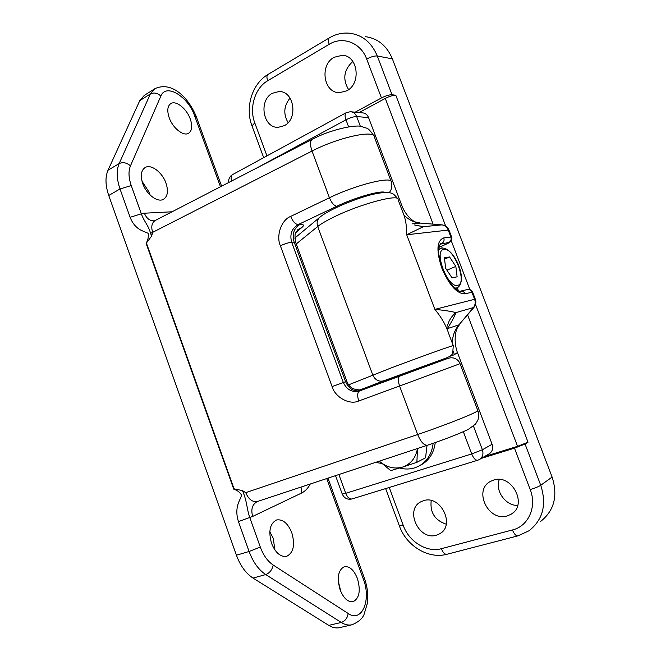 <?xml version="1.0" encoding="UTF-8"?>
<svg xmlns="http://www.w3.org/2000/svg" width="661" height="661" viewBox="0 0 661 661"><rect width="100%" height="100%" fill="white"/><g stroke="black" fill="none" stroke-linecap="round" stroke-linejoin="round"><path stroke-width="0.99" d="M220.477 186.757L194.731 116.063C188.278 96.58 165.911 82.782 160.863 96.06L130.457 165.853C128.3 171.158 128.565 177.726 131.242 185.567L141.33 213.817L144.371 213.206C146.535 218.477 149.882 221.022 154.426 220.832L155.195 220.493C151.749 222.831 150.923 226.797 152.708 232.391L151.576 236.142L146.114 243.413C148.039 239.976 148.717 236.597 148.13 233.283L141.661 230.549C136.447 228.062 132.597 223.641 130.11 217.295L141.33 213.817C144.652 222.724 147.742 223.988 150.642 233.374L151.576 236.142M291.807 532.741C287.849 523.206 282.743 518.959 276.505 519.984C269.87 523.545 268.226 531.361 271.58 543.441C275.554 552.968 280.619 557.248 286.775 556.281C293.558 552.646 295.236 544.796 291.807 532.741M274.918 550.018L273.233 538.285L269.82 531.667M166.002 183.171C162.383 172.438 151.138 163.829 145.18 167.506C141.057 170.323 140.239 175.661 142.726 183.535C146.387 194.408 157.657 202.836 163.457 199.3C167.687 196.457 168.53 191.079 166.002 183.171M150.121 195.061L149.361 192.549L142.008 181.221M357.394 578.474C353.883 569.931 349.52 566.006 344.298 566.717C338.135 570.046 336.746 577.755 340.134 589.852C343.646 598.395 347.983 602.336 353.139 601.675C359.419 598.263 360.84 590.529 357.394 578.474M340.894 591.752L338.292 581.201M190.294 119.071C186.799 108.817 176.057 100.125 170.835 103.562C167.456 105.983 166.903 110.693 169.183 117.691C172.728 128.094 183.485 136.604 188.575 133.282C192.037 130.837 192.607 126.102 190.294 119.071M172.24 123.847L171.472 122.599M146.552 243.43L234.052 488.81L242.48 490.619L245.727 492.66C248.619 499.394 252.527 502.343 257.435 501.501L257.203 501.575C252.229 504.475 250.726 509.416 252.709 516.406L238.464 521.62C236.258 514.787 236.316 508.4 238.613 502.459L241.703 495.353C240.017 492.371 237.365 490.305 233.738 489.157L146.114 243.413M351.751 624.819L339.655 627.62C336.185 628.446 332.557 627.702 328.773 625.38L253.039 578.078C245.875 573.401 240.34 565.783 236.431 555.223L108.743 195.482C105.347 185.444 105.099 177.032 108.007 170.232L139.768 100.646L144.288 95.399L154.377 89.012M310.273 484.009C308.117 488.115 305.299 491.098 301.813 492.941L252.709 516.406M242.48 490.619C247.181 501.592 246.346 507.028 249.676 517.299L260.31 547.077C263.375 555.331 267.672 561.313 273.183 565.039L348.182 613.482C361.972 623.158 371.556 599.717 363.343 579.069L326.741 478.556M301.003 487.074L301.813 492.941M385.173 192.392C380.753 190.17 354.982 197.49 336.788 206.265L298.128 224.6C291.749 228.508 289.592 234.358 291.641 242.149L343.332 382.512C346.827 389.833 352.206 392.659 359.452 390.99L359.518 390.965M245.727 492.66L417.653 434.525L399.575 386.016L358.766 400.971C357.089 395.683 357.345 392.345 359.534 390.957L400.004 375.927M332.086 386.586L345.62 381.744L294.095 241.893C291.939 234.101 293.856 228.293 299.846 224.467L298.128 224.6C295.302 224.203 292.815 221.476 290.675 216.411C281.388 219.882 275.852 235.845 280.371 245.776L332.086 386.586C335.16 397.385 349.628 405.292 358.766 400.971M431.022 363.533L397.253 375.977M459.635 324.353L456.668 329.062C454.429 336.862 454.677 344.678 457.412 352.52L492.106 444.266C493.395 448.546 492.362 451.76 489 453.917L479.721 459.321M381.686 463.369L375.341 462.469M351.445 111.833L362.236 112.849C365.169 112.99 367.276 114.568 368.557 117.592L401.971 205.926C404.499 212.272 408.399 217.362 413.687 221.179M439.111 360.699L445.109 358.411M453.239 345.604L448.778 333.822C446.158 325.584 441.523 317.429 434.872 309.373C443.969 310.232 451 311.314 455.966 312.603C451.57 316.156 448.728 320.626 447.431 326.005M414.48 224.947L423.379 226.698L406.697 234.771C406.796 225.566 405.391 217.758 402.475 211.355L398.087 199.729C400.194 193.367 360.526 203.819 333.937 216.998C326.468 220.642 321.056 223.806 317.71 226.508L296.227 243.983M434.128 363.376L433.542 362.947L438.954 360.757M415.191 225.211L423.379 226.698L442.044 224.864C445.349 225.335 447.662 227.095 448.993 230.135M441.746 224.839L420.272 223.088L412.233 223.848M447.2 328.691L458.874 324.898L473.251 307.886C475.234 305.332 475.68 302.432 474.581 299.193L471.921 292.203L465.104 293.848C457.04 293.947 449.282 285.37 441.829 268.11C436.086 250.593 436.747 240.521 443.812 237.902L450.876 237.01L448.241 230.086L406.697 234.771L434.872 309.373L475.3 299.127C476.317 302.135 475.862 304.911 473.92 307.439L455.966 312.603C454.239 317.065 451.43 322.295 447.53 328.286L447.2 328.5M452.314 343.166C452.446 336.152 454.636 330.062 458.874 324.898L473.797 307.596M434.814 362.352L431.137 363.839M440.168 360.303L439.193 361.542M445.365 358.312L445.01 359.452M423.527 500.691L420.9 501.773C404.474 509.648 418.785 540.88 436.343 535.22L439.755 533.758C455.71 525.264 440.532 494.585 423.527 500.691M431.203 500.559C429.857 512.432 434.864 520.314 446.233 524.206M493.618 480.076L490.404 481.439C473.078 490.214 488.372 521.992 507.161 515.96L511.333 514.109C528.032 504.607 511.746 473.59 493.618 480.076M499.319 479.473C494.833 490.602 505.409 505.698 517.679 505.475M272.324 93.3C258.22 100.596 263.161 128.449 278.339 127.309L284.329 125.648C298.384 118.84 294.095 90.921 279.049 91.507L272.324 93.3M290.055 98.076C283.8 105.818 283.148 114.006 288.097 122.657M334.119 57.284C319.28 64.993 323.593 93.184 339.506 92.672L346.769 90.813C361.509 83.641 357.973 55.45 342.274 55.301L334.119 57.284M352.858 61.465C343.827 69.744 342.406 79.138 348.603 89.623M484.521 456.528L517.555 446.324L467.6 314.917M433.087 224.129L385.297 98.406L359.121 112.552M381.455 97.935L366.681 59.052C360.815 42.668 342.737 35.81 329.219 44.287C328.046 40.924 328.087 38.784 329.335 37.859C335.763 34.083 342.572 32.538 349.785 33.232C362.476 34.959 371.639 42.544 377.274 55.987L392.039 94.754C389.321 94.68 385.793 95.746 381.455 97.935L355.172 112.18M540.558 521.496C554.24 510.664 558.091 495.857 552.109 477.077L392.378 58.87C386.867 45.766 377.877 38.355 365.401 36.652M392.039 94.754L395.807 95.25L445.679 226.12M475.515 304.407L528.032 442.201L525.041 444.01L540.748 485.273C546.887 504.574 542.97 519.744 529.015 530.783L517.927 535.864C515.985 536.054 514.159 534.088 512.44 529.965C528.42 526.214 537.153 506.83 530.205 489.553L514.481 448.166L525.041 444.01M481.299 458.404L514.481 448.166M385.297 98.406C389.618 96.225 393.121 95.176 395.807 95.25M528.032 442.201L517.555 446.324M457.106 276.819L455.842 266.424L449.563 256.972L444.423 257.815L445.646 268.3L452.041 277.851L457.106 276.819M446.91 270.2L455.842 266.424M444.58 259.112L449.563 256.972M416.884 462.32L417.479 448.522C415.719 457.982 410.77 464.162 402.607 467.071L416.884 462.32L425.56 457.792L427.039 445.357M390.742 470.624L402.607 467.071C394.353 469.343 386.578 467.377 379.298 461.163L390.742 470.624M399.599 468.013C404.788 469.401 409.82 469.343 414.72 467.848L418.239 466.435C426.882 461.857 431.848 454.148 433.137 443.3M419.537 465.749L420.421 465.278C428.939 460.775 433.88 453.206 435.252 442.564M150.642 233.374L312.025 151.055L329.434 197.771C356.072 184.692 393.229 175.628 391.469 182.238C392.931 188.674 389.585 192.161 389.213 192.624M257.435 501.501L427.584 445.175C424.114 445.597 420.801 442.044 417.653 434.525C438.169 427.626 465.154 417.256 473.987 412.918C477.135 411.398 478.382 410.547 477.721 410.374L460.064 363.674L399.575 386.016C397.831 380.629 397.98 377.266 400.029 375.919L400.054 375.911M290.675 216.411L329.434 197.771C331.624 202.952 334.078 205.778 336.788 206.265M236.431 555.223L249.098 551.489L238.464 521.62M130.11 217.295L120.021 188.963L108.743 195.482M139.768 100.646L150.353 93.953L154.814 88.731C172.438 80.493 189.046 98.704 196.292 116.683M108.007 170.232L119.154 163.581L150.353 93.953C153.914 92.243 157.417 92.945 160.863 96.06M364.351 578.028C367.293 586.332 368.351 594.603 367.524 602.84L363.847 615.102C362.575 617.275 360.766 621.001 352.082 624.736C348.644 625.562 345.042 624.802 341.266 622.455L265.747 574.566L253.039 578.078M328.773 625.38L341.266 622.455C345.133 621.1 347.438 618.109 348.182 613.482M273.183 565.039C272.183 569.84 269.705 573.013 265.747 574.566C258.6 569.832 253.047 562.139 249.098 551.489L260.31 547.077M131.242 185.567L120.021 188.963C116.584 178.85 116.295 170.389 119.154 163.581C122.913 161.895 126.681 162.647 130.457 165.853M144.371 213.206L172.058 211.784M391.072 181.18L374.44 137.182C375.688 129.283 338.3 137.298 312.025 151.055C309.91 144.809 310.009 140.884 312.339 139.289C330.773 129.358 356.651 124.136 362.088 126.672C367.747 129.234 366.847 125.921 373.928 135.852M299.846 224.467C303.754 224.236 304.49 225.186 302.069 227.318L295.888 232.532M346.868 381.364L295.574 242.207L291.641 242.149C288.493 242.62 284.742 243.826 280.371 245.776M360.526 390.593C353.85 391.833 348.884 388.883 345.62 381.744L346.868 381.389C349.025 387.693 354.279 390.502 362.625 389.816M295.517 242.042C294.723 235.985 294.88 232.738 295.996 232.3L297.871 229.623L302.069 227.318M221.609 186.179L196.367 116.89L194.731 116.063M327.972 478.151L364.31 577.921L363.343 579.069M443.812 237.902C444.506 240.414 443.812 242.265 441.713 243.471L440.557 243.785L439.069 246.396C437.665 249.337 438.722 256.575 442.242 268.093M348.727 384.793L390.271 368.268C418.206 357.667 457.106 343.745 453.272 345.695L452.727 353.156C452.314 354.998 449.736 356.758 445.002 358.452M444.878 358.502L383.702 380.819C378.827 382.008 375.192 380.083 372.787 375.043L317.71 226.508C316.528 222.856 317.181 219.824 319.651 217.411L319.932 217.18M445.721 358.171L446.357 358.973M473.491 426.163L482.39 449.753L492.106 444.266M457.412 352.52L454.388 354.701L449.844 356.304M338.87 474.54L345.728 493.313L471.698 453.933L463.336 431.699M368.557 117.592L356.684 116.559L360.385 126.375M400.227 205.397L401.971 205.926M360.443 390.155L397.41 376.398M383.702 380.819L359.311 390.188M348.603 126.813L345.967 119.798L256.906 167.935M440.028 244.206L448.794 242.504C449.629 242.455 449.026 242.893 446.976 243.826L438.854 247.379M451.628 237.043L449.042 230.268L448.241 230.086C446.919 226.987 444.713 225.236 441.631 224.847L420.272 223.088C413.976 222.476 408.539 219.791 403.97 215.023M448.794 242.504C450.868 241.315 451.562 239.48 450.876 237.01L451.67 237.159C452.025 238.77 451.752 240.207 450.86 241.472L446.976 243.826M475.276 299.078L472.64 292.162L471.921 292.203C470.913 290.08 469.351 289.212 467.211 289.576L460.56 291.129M350.272 111.726C353.238 111.866 355.378 113.477 356.684 116.559C353.825 116.559 350.247 117.641 345.967 119.798C344.695 116.088 344.778 113.725 346.215 112.701L350.272 111.726M482.39 449.753C483.703 454.124 482.662 457.404 479.25 459.593L477.746 460.221C475.59 460.477 473.573 458.379 471.698 453.933L482.39 449.753M453.396 351.627L454.388 354.701M477.746 460.221L351.974 498.956C349.545 499.319 347.463 497.444 345.728 493.313L342.233 494.023M228.706 182.51C228.359 179.015 229.673 176.371 232.639 174.57C231.061 175.603 230.73 177.743 231.656 180.982M465.104 293.848C464.088 291.699 462.51 290.807 460.345 291.187C459.874 291.542 458.404 290.873 455.95 289.171C453.132 287.461 445.787 278.017 442.259 268.143M447.34 243.661L438.854 247.412M458.404 290.724L457.305 287.824M442.184 248.065L441.49 246.223M329.219 44.287L267.672 80.766C254.906 87.987 248.949 107.908 254.774 122.88L266.945 155.88M392.378 58.87L377.274 55.987C374.506 55.764 370.978 56.788 366.681 59.052M451.298 240.86L469.864 289.576M552.109 477.077L540.748 485.273C538.508 486.686 534.997 488.115 530.205 489.553M389.255 487.471L403.268 525.47C408.911 541.665 426.832 552.836 441.341 548.696L512.44 529.965M251.981 125.929L254.774 122.88M329.269 37.9L268.069 74.404C266.705 75.395 266.573 77.511 267.672 80.766M403.268 525.47L399.401 525.941M441.341 548.696C442.986 552.654 444.845 554.521 446.935 554.273L517.927 535.864M441.978 248.09C454.355 247.305 468.748 281.148 457.131 287.899L454.652 288.064M457.627 285.329C467.881 283.858 453.876 247.131 443.977 249.428C433.137 249.982 447.753 288.535 457.627 285.329M438.598 250.172L440.49 248.486L438.631 249.296M477.837 410.671C479.242 414.604 478.027 420.305 477.845 420.065L475.59 424.04L468.327 429.369C458.585 434.021 445.002 439.292 427.584 445.175M312.223 139.355L155.195 220.493M359.452 390.99L443.052 360.154C451.223 357.13 450.86 357.717 453.785 358.047C456.768 358.915 458.858 360.79 460.056 363.657M414.637 221.807L420.388 223.079M444.977 358.46L433.897 362.707M351.974 498.956C347.488 499.906 344.249 498.278 342.258 494.081L335.524 475.647M294.765 238.1L319.651 217.411C326.955 211.041 348.967 201.109 367.078 195.896C376.448 193.012 387.255 191.789 389.783 192.731C391.791 193.309 393.543 193.169 397.715 198.771M232.639 174.57L346.149 112.734M467.451 289.526C469.112 290.154 468.442 287.328 472.623 292.104M345.141 55.821L342.274 55.301M281.214 91.755L279.049 91.507M512.862 512.977L511.333 514.109M440.862 533.006L439.755 533.758M267.994 74.453C251.891 83.831 244.975 107.545 251.907 125.706L263.681 157.657M385.636 488.586L399.434 526.04C406.308 545.639 428.064 559.446 446.935 554.273M431.344 364.393L430.997 363.476M397.575 376.828L397.236 375.919M457.131 287.899L455.305 288.642M441.788 248.115L440.49 248.486"/></g></svg>

